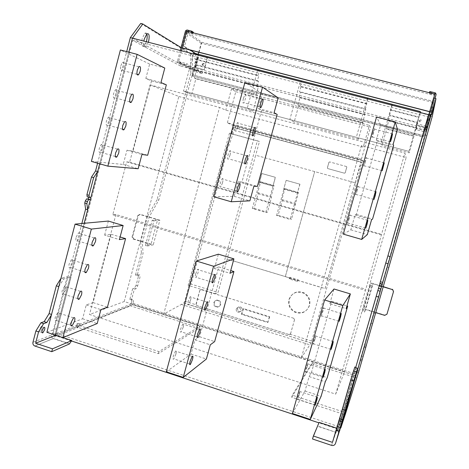 <?xml version="1.0" encoding="UTF-8"?>
<svg xmlns="http://www.w3.org/2000/svg" width="469" height="469" viewBox="0 0 469 469"><rect width="100%" height="100%" fill="white"/><g stroke="black" fill="none" stroke-linecap="round" stroke-linejoin="round"><path stroke-width="0.35" stroke-dasharray="2.35 1.76" d="M132.059 236.939L137.728 215.593L138.314 215.547L132.657 236.845L133.794 238.956L132.985 238.973L132.059 236.939L132.657 236.845M133.196 239.055L150.989 244.455L145.437 245.539L152.173 220.301L157.602 219.732L150.989 244.455M137.728 215.593L139.739 214.421L157.602 219.732M152.173 220.301L153.902 220.817L147.16 246.067L145.437 245.539M147.16 246.067L153.24 244.853L133.794 238.956M153.902 220.817L159.841 220.178L153.24 244.853M138.314 215.547L140.325 214.374L139.739 214.421M159.841 220.178L140.325 214.374M435.672 93.102L435.531 93.841L429.698 92.246L429.34 93.489L434.693 94.849L434.827 94.122L433.456 101.398L201.764 42.251L185.519 30.878L187.143 32.009L183.367 46.226L197.637 55.19L194.453 67.108L204.314 69.77L194.453 67.108L193.638 70.151L194.406 71.54L202.063 73.545L186.463 64.88L177.956 62.6L177.458 61.257L193.638 70.151M180.313 50.505L177.458 61.257M187.143 32.009L188.591 31.112L193.41 32.332M193.275 32.842L193.093 33.522L191.51 32.396M193.093 33.522L188.274 32.297L186.662 31.165M181.45 50.799L178.589 61.55L194.699 70.432L198.698 55.465L195.702 53.577M190.015 49.995L184.499 46.519L188.274 32.297M194.699 70.432L202.362 72.437L202.063 73.545M183.367 46.226L184.499 46.519M202.098 64.06L203.775 63.368L204.226 64.616L202.555 65.308L202.098 64.06M202.379 64.23L204.056 63.538L204.507 64.781L202.837 65.478L202.379 64.23M197.637 55.19L207.134 57.781L207.357 58.402L204.314 69.77M198.698 55.465L206.858 57.599L207.081 58.226L204.033 69.611M178.589 61.55L186.779 63.69L186.463 64.88M202.362 72.437L186.779 63.69M386.972 314.177L393.462 291.759M383.097 286.799L373.007 283.798L365.597 309.563L375.651 312.612M362.584 311.557L363.856 308.743L371.243 283.042L370.147 285.24L362.584 311.557L364.483 312.131L372.052 285.809L373.007 283.798M364.483 312.131L365.597 309.563M370.147 285.24L372.052 285.809M371.243 283.042L383.161 286.588M387.036 313.908L384.715 315.361M363.856 308.743L384.785 315.092M428.59 114.647L425.916 130.224L180.395 65.953L180.799 64.435L426.38 128.629M132.481 38.153L180.799 64.435M180.395 65.953L132.762 40.393L56.251 333.365L133.014 303.332L132.645 304.709L54.855 335.476L84.144 223.297L55.348 333.6L55.94 336.367L53.906 335.693L53.302 332.92L55.348 333.6M99.68 163.798L128.823 52.17L99.68 163.798M387.892 255.881L379.82 283.692M379.386 285.392L376.249 296.285M340.846 427.927L338.53 427.159L355.772 367.327L337.961 429.147L355.654 375.663L132.645 304.709L79.589 325.691L158.903 351.609L200.075 326.16L132.645 304.709L133.466 301.643L133.26 299.345L131.431 300.037L134.281 289.35L136.098 288.728L137.704 285.768L139.973 277.285L139.791 274.898L137.095 275.702L143.063 253.342L142.336 242.684L149.218 216.854L158.762 200.152L192.46 73.95L192.472 54.592L182.195 47.979M133.014 303.332L356.071 374.233L343.642 411.981L292.281 395.197L291.689 397.284L345.155 414.778M356.071 374.233L338.706 426.649L427.998 116.81L425.916 130.224M338.706 426.649L56.251 333.365M337.961 429.147L318.943 422.85M71.575 341.01L54.855 335.476M132.762 40.393L427.998 116.81M53.302 332.92L81.852 223.508M88.705 197.238L88.823 196.769L90.91 197.39M88.823 196.769L87.193 196.792M97.587 163.189L126.694 51.613M53.906 335.693L76.025 326.957L77.942 327.585L55.94 336.367M140.718 23.45L190.742 54.146L192.472 54.592M190.742 54.146L190.76 73.504L192.46 73.95M190.76 73.504L157.097 199.665L158.762 200.152M157.097 199.665L147.524 216.35L149.218 216.854M147.524 216.35L140.647 242.168L142.336 242.684M140.647 242.168L141.398 252.832L143.063 253.342M141.398 252.832L135.435 275.186L137.095 275.702M135.435 275.186L138.15 274.388L139.791 274.898M138.15 274.388L138.332 276.774L139.973 277.285M138.332 276.774L136.069 285.258L137.704 285.768M136.069 285.258L134.456 288.212L136.098 288.728M134.456 288.212L132.633 288.834L134.281 289.35M132.633 288.834L129.784 299.509L131.431 300.037M129.784 299.509L131.625 298.823L133.26 299.345M131.625 298.823L131.83 301.127L133.466 301.643M200.075 326.16L199.606 327.872L158.352 353.644L77.151 327.069L78.135 323.317L80.052 323.938L78.769 324.442L76.846 323.815L78.135 323.317M131.83 301.127L130.564 305.876L199.606 327.872M158.352 353.644L158.903 351.609M79.589 325.691L80.052 323.938M77.942 327.585L78.769 324.442M76.025 326.957L76.846 323.815M77.151 327.069L130.564 305.876M148.38 42.257L146 46.753C144.053 47.838 143.332 45.95 143.842 41.084M146.351 41.735L143.965 46.226C141.656 47.181 141.063 44.631 142.201 38.587L144.769 33.393C145.66 32.66 146.34 32.842 146.803 33.938M429.463 115.198L430.659 115.397L431.65 110.086L430.39 109.764L429.481 115.093L424.973 130.745L416.536 128.535L416.208 129.69L424.638 131.9L426.145 131.05L427.06 127.867L416.519 125.112L425.875 127.65L429.463 115.198L420.675 112.929L419.925 113.357L416.519 125.205M430.659 115.397L427.06 127.867L425.875 127.65M431.65 110.086L435.027 98.373M434.968 98.355L426.901 126.337L425.277 127.251L416.202 124.883L416.56 123.634L425.641 126.003L434.441 95.518L433.145 102.435L423.202 136.971L191.944 75.884L423.226 136.778M435.531 93.841L435.994 94.967M429.698 92.246L429.803 91.502M429.34 93.489L429.44 92.751M416.536 128.535L416.56 123.634M424.973 130.745L425.641 126.003M416.208 129.69L416.202 124.883M434.693 94.849L430.39 109.764M419.098 120.597L419.515 121.858L421.438 121.207L421.021 119.953L419.098 120.597M419.098 120.498L419.521 121.758L421.443 121.108L421.027 119.853L419.098 120.498M429.481 115.093L420.681 112.818L419.925 113.246L416.519 125.112M340.154 430.436L337.85 429.674L338.53 427.159M382.382 283.915L380.013 283.212M345.084 415.03L342.927 414.32L337.85 429.674M432.213 116.576L430.29 116.078L355.654 375.663L312.606 361.968L292.281 395.197M433.608 98.009L430.29 116.078M426.86 135.559L424.978 135.06M388.778 267.541L386.931 267.002M383.202 286.424L381.326 285.867M375.411 313.439L373.541 312.876M372.579 323.557L370.739 322.994M365.838 346.919L364.003 346.351M366.295 345.336L364.536 344.785M365.714 347.605L363.909 347.042M363.158 356.463L361.353 355.901M362.179 359.793L360.368 359.225M361.81 360.931L359.993 360.362M358.592 372.093L356.774 371.512M358.943 370.868L357.173 370.305M358.38 373.037L356.581 372.468M356.944 378.002L312.108 363.715L312.606 361.968M346.321 410.838L344.17 410.135L343.877 411.014L346.04 411.723M343.642 411.981L344.17 410.135M342.927 414.32L343.877 411.014M291.689 397.284L312.108 363.715M429.557 112.683L427.622 119.83L429.557 112.683M289.162 334.567L290.569 333.811L290.235 334.338L289.162 334.567L196.804 305.583L196.083 304.803L184.733 301.245L226.586 147.178L233.562 127.24L233.72 125.739L231.645 124.86L362.613 160.462L361.435 159.179L227.365 122.772L231.645 124.871L362.613 160.451L363.211 160.937L356.493 183.156L355.092 182.769L356.493 183.156L311.697 341.074L311.029 342.997L301.344 357.882L344.662 371.659L335.681 394.13L89.515 314.494L124.209 301.544L301.344 357.882L361.47 145.554L406.172 157.566L344.662 371.659M286.289 180.36L299.949 184.194L286.16 180.348L283.716 189.171L286.16 180.348M309.575 305.366C306.837 311.862 302.083 314.025 295.312 311.85C290.247 309.03 288.265 304.809 289.373 299.181C292.152 292.597 296.977 290.458 303.836 292.773C308.772 295.628 310.689 299.826 309.575 305.366M290.569 333.811L294.544 319.694L293.893 318.316L201.189 289.572L199.782 290.346L201.189 289.572M199.853 290.317L196.083 304.803M235.075 127.879L361.406 162.268L235.075 127.879L228.174 147.618L226.586 147.178L228.174 147.618L191.076 284.12L218.044 292.468L227.213 259.04L289.461 277.812L289.15 278.903L297.323 281.371L297.633 280.274L325.093 288.558L355.092 182.769L255.64 155.227L227.154 259.064L285.345 276.61L314.693 171.584L355.051 182.758L325.035 288.617L285.299 276.64L314.693 171.584M184.733 301.245L183.866 303.044L163.704 314.107L219.527 107.424L225.771 110.127L363.258 147.09L361.47 145.554M335.681 394.13L404.882 153.087L406.172 157.566M124.209 301.544L178.83 96.491L150.057 84.854L129.667 162.198L126.706 161.881L112.789 214.72L115.878 214.497L365.797 289.232M112.789 214.72L365.245 290.282M126.706 161.881L381.18 234.787M129.667 162.198L381.555 234.33M150.057 84.854L404.882 153.087M178.83 96.491L219.527 107.424M227.365 122.772L235.79 91.701L231.498 88.969L225.771 110.127M115.878 214.497L89.515 314.494M235.79 91.701L370.475 127.287L369.42 125.364L363.258 147.09M361.435 159.179L370.475 127.287M289.15 278.903L289.901 278.393L298.026 280.843L298.337 279.759L297.633 280.274M297.323 281.371L298.026 280.843M289.901 278.393L290.205 277.308L298.337 279.759M272.847 186.099L259.339 182.283L261.761 173.501L275.285 177.3L272.993 186.111L259.339 182.283M299.949 184.194L297.364 193.029L299.832 184.182M290.205 277.308L289.461 277.812M259.498 182.294L261.913 173.518L275.426 177.311L272.993 186.111M297.487 193.029L283.845 189.177M314.728 171.59L255.64 155.227M231.498 88.969L369.42 125.364M346.521 166.559L329.631 161.905L346.521 166.559L346.761 167.198L345.184 172.797L344.463 173.202L327.602 168.529L327.356 167.884L328.921 162.309L329.631 161.905M328.921 162.309L329.689 161.922M328.98 162.333L327.415 167.902L327.661 168.547L344.463 173.202M345.184 172.797L344.51 173.213M345.231 172.809L346.808 167.216L346.568 166.577M233.673 127.38L231.891 133.952L259.457 141.497L255.693 155.239M355.051 182.758L360.972 162.028M259.457 141.497L257.37 140.817L215.435 293.782L218.044 292.468M288.951 299.533C291.741 292.926 296.578 290.786 303.466 293.102C308.414 295.974 310.337 300.183 309.223 305.741C306.474 312.26 301.702 314.423 294.907 312.243C289.83 309.417 287.843 305.178 288.951 299.533M241.459 314.312L242.954 308.919L269.282 317.114L267.764 322.543L241.459 314.312L241.969 313.954L243.458 308.573L269.716 316.751L269.282 317.114M243.458 308.573L242.954 308.919M269.716 316.751L267.764 322.543M268.204 322.156L241.969 313.954M213.811 302.757C214.632 300.717 216.098 300.013 218.202 300.647C219.844 301.532 220.494 302.892 220.149 304.733C219.328 306.767 217.868 307.471 215.775 306.849C214.122 305.97 213.465 304.604 213.811 302.757M220.723 304.404C219.902 306.433 218.448 307.136 216.361 306.515C214.708 305.636 214.057 304.275 214.403 302.435C215.224 300.4 216.684 299.697 218.777 300.33C220.418 301.215 221.063 302.569 220.723 304.404M289.133 334.602L196.658 305.571L196.001 304.217L199.782 290.346M236.2 309.235C236.792 307.787 237.836 307.289 239.337 307.746L240.562 308.936L240.72 310.642C240.128 312.084 239.09 312.583 237.595 312.137L236.358 310.941L236.2 309.235M293.764 318.269L201.119 289.602M293.723 318.31L294.544 319.694M290.528 333.858L294.503 319.735M237.543 308.368C238.129 306.925 239.167 306.433 240.656 306.884L241.875 308.074L242.027 309.763C241.441 311.199 240.409 311.692 238.926 311.246L237.695 310.062L237.543 308.368M257.37 140.817L229.447 133.178L188.133 285.322L215.435 293.782M231.891 133.952L229.447 133.178M191.076 284.12L188.133 285.322M355.092 182.769L361.406 162.268M297.364 193.029L283.716 189.171M386.485 128.676L413.922 135.904L413.934 136.303L386.696 129.122L386.485 128.676L388.672 121.014L416.132 128.201L413.922 135.904M388.473 120.504L389.856 115.65L417.533 122.86L416.132 127.744L388.473 120.504L388.672 121.014M417.533 122.86L417.545 122.362L389.669 115.098L389.856 115.65M256.309 94.357L258.349 86.882L257.258 86.155L194.852 69.817L196.347 70.649L194.377 78.03L256.309 94.357L257.399 95.025L195.866 78.798L191.628 94.638L253.02 111.059L257.399 95.025M258.349 86.882L196.347 70.649M299.92 97.769L364.812 114.764L362.654 122.391L297.833 105.302L298.647 105.9L294.169 122.063L289.836 119.56L300.559 80.762L301.62 81.788L367.878 98.9L365.457 108.79L299.615 91.631L300.43 92.334L299.105 97.106L299.92 97.769L297.833 105.302M389.669 115.098L390.935 109.793L418.969 117.062L417.545 122.362M391.064 110.203L418.958 117.443M193.433 53.894L183.514 91.103L408.927 151.381L380.769 143.86L382.012 145.56L386.696 129.122M183.514 91.103L408.927 151.381L409.185 152.83L382.012 145.56M416.132 128.201L416.132 127.744M300.559 80.762L257.762 69.711L259.205 70.831L195.966 54.492L194.782 58.912L195.849 59.557L194.588 64.265L196.101 65.138L194.852 69.817M195.849 59.557L258.753 75.878L257.979 75.304L259.205 70.831M257.258 86.155L258.548 81.418L257.452 80.645L258.753 75.878M257.452 80.645L194.588 64.265M366.834 103.919L300.946 86.824L300.377 86.302L366.582 103.473M300.377 86.302L301.62 81.788M195.866 78.798L194.377 78.03M195.966 54.492L193.662 53.05M420.3 112.443L392.242 105.197L390.935 109.793M367.878 98.9L367.42 98.021L392.02 104.37L392.242 105.197M420.283 112.501L418.969 117.062M408.915 151.323L420.089 112.449M413.934 136.303L409.185 152.83M392.02 104.37L380.769 143.86M367.42 98.021L356.317 137.323L289.836 119.56M362.654 122.391L363.029 122.878L358.404 139.246L356.317 137.323M364.812 114.764L364.448 114.213L299.105 97.106M365.457 108.79L365.814 109.383L364.448 114.213M300.946 86.824L299.615 91.631M257.762 69.711L247.274 108.192L183.836 91.244L191.628 94.638M253.02 111.059L247.274 108.192M194.782 58.912L257.979 75.304M258.548 81.418L196.101 65.138M365.814 109.383L300.43 92.334M363.029 122.878L298.647 105.9M358.404 139.246L294.169 122.063M343.308 234.125L350.824 229.839L355.056 214.954L356.393 214.468L377.258 141.122L376.378 139.961L380.676 124.848L397.436 129.262M380.676 124.848L376.548 116.998M376.378 139.961L393.104 144.423M377.258 141.122L393.614 145.49M356.393 214.468L372.579 219.058M355.056 214.954L371.595 219.65M350.824 229.839L367.327 234.582M357.202 190.531L355.93 194.43C355.314 195.661 355.525 194.354 356.563 190.508L357.829 186.615C358.451 185.378 358.24 186.685 357.202 190.531M372.984 132.645L374.162 129.004C374.79 127.779 374.549 129.21 373.453 133.29L372.275 136.936C371.653 138.162 371.888 136.731 372.984 132.645M349.135 218.941L347.816 222.98C347.207 224.205 347.406 222.951 348.408 219.228L349.727 215.189C350.337 213.964 350.144 215.212 349.135 218.941M365.31 161.981L364.085 165.75C363.463 166.982 363.686 165.616 364.753 161.647L365.978 157.883C366.6 156.652 366.377 158.018 365.31 161.981M166.302 371.794L191.059 354.036L194.934 339.873L199.606 336.765L218.724 266.937L214.433 268.549L229.962 273.275M214.433 268.549L218.366 254.18M218.724 266.937L230.701 270.578M199.606 336.765L214.655 341.59M194.934 339.873L210.294 344.815M191.059 354.036L206.389 359.019M183.221 327.21L181.227 331.812C180.219 332.75 180.073 331.683 180.794 328.611L182.781 324.015C183.795 323.077 183.942 324.138 183.221 327.21M195.684 273.849L197.513 269.558C198.58 268.567 198.733 269.716 197.971 273.011L196.136 277.302C195.075 278.293 194.922 277.144 195.684 273.849M175.898 354.118L173.817 358.885C172.838 359.787 172.703 358.756 173.401 355.795L175.476 351.035C176.461 350.132 176.602 351.158 175.898 354.118M190.578 300.172L188.661 304.621C187.629 305.583 187.483 304.475 188.221 301.297L190.127 296.854C191.17 295.886 191.323 296.994 190.578 300.172M46.906 332.304L82.614 318.791L86.261 304.932L93.061 302.611L111.094 234.236L104.634 235.121L119.413 239.618M104.634 235.121L108.333 221.057M111.094 234.236L120.111 236.974M93.061 302.611L107.413 307.213M86.261 304.932L100.894 309.634M82.614 318.791L97.218 323.534M65.748 289.666L63.415 294.022C62.002 294.796 61.591 293.67 62.195 290.651L64.523 286.295C65.947 285.521 66.358 286.647 65.748 289.666M76.142 237.162L78.27 233.087C79.771 232.266 80.205 233.474 79.572 236.71L77.432 240.79C75.943 241.611 75.515 240.398 76.142 237.162M58.889 315.959L56.45 320.468C55.078 321.206 54.685 320.122 55.272 317.208L57.699 312.706C59.088 311.961 59.481 313.046 58.889 315.959M72.642 263.25L70.414 267.465C68.955 268.262 68.538 267.096 69.154 263.971L71.376 259.756C72.842 258.958 73.264 260.119 72.642 263.25M292.404 413.5L304.985 391.058L309.1 376.589L311.416 372.609L331.706 301.262L329.824 303.683L346.151 308.655M329.824 303.683L334.004 288.992M331.706 301.262L346.943 305.894M311.416 372.609L327.227 377.674M309.1 376.589L325.252 381.784M304.985 391.058L321.101 396.293M307.154 366.817L305.542 371.688C304.991 372.802 305.137 371.8 305.987 368.681L307.6 363.821C308.151 362.701 308.004 363.698 307.154 366.817M321.91 312.589L323.399 308.057C323.985 306.884 323.821 307.969 322.912 311.31L321.417 315.848C320.837 317.021 321.001 315.93 321.91 312.589M299.333 394.37L297.657 399.418C297.117 400.497 297.264 399.535 298.085 396.528L299.755 391.486C300.295 390.401 300.154 391.363 299.333 394.37M315.016 339.134L313.462 343.83C312.893 344.979 313.052 343.935 313.925 340.705L315.479 336.009C316.047 334.86 315.895 335.904 315.016 339.134M213.858 196.757L234.183 196.329L238.164 181.779L241.969 182.007L261.608 110.274L258.208 108.462L262.247 93.689L278.176 97.88M262.247 93.689L244.882 82.544M258.208 108.462L274.101 112.701M261.608 110.274L277.173 114.424M241.969 182.007L257.37 186.375M238.164 181.779L253.887 186.24M234.183 196.329L249.871 200.838M230.044 155.116L228.514 158.827C227.377 159.876 227.231 158.51 228.081 154.723L229.605 151.012C230.754 149.969 230.9 151.335 230.044 155.116M243.429 98.279L244.836 94.814C246.002 93.765 246.137 95.254 245.24 99.27L243.833 102.746C242.672 103.79 242.537 102.306 243.429 98.279M222.505 182.84L220.905 186.68C219.779 187.723 219.633 186.404 220.459 182.74L222.054 178.906C223.185 177.862 223.338 179.176 222.505 182.84M237.625 127.263L236.153 130.851C235.004 131.9 234.863 130.476 235.737 126.571L237.203 122.984C238.358 121.934 238.498 123.365 237.625 127.263M91.396 161.406L123.224 164.455L126.97 150.215L133.014 151.1L151.522 80.903L145.841 78.505L149.64 64.054L164.795 68.046M149.64 64.054L120.404 49.966M145.841 78.505L160.961 82.538M151.522 80.903L166.343 84.854M133.014 151.1L147.682 155.262M126.97 150.215L141.937 154.465M123.224 164.455L138.162 168.746M109.617 121.577L107.852 125.117C106.246 125.997 105.783 124.572 106.463 120.85L108.228 117.314C109.84 116.435 110.309 117.86 109.617 121.577M120.826 65.766L122.438 62.453C124.092 61.574 124.561 63.11 123.851 67.061L122.233 70.379C120.586 71.259 120.123 69.723 120.826 65.766M102.553 148.65L100.712 152.302C99.123 153.175 98.666 151.809 99.334 148.198L101.175 144.546C102.77 143.672 103.227 145.038 102.553 148.65M116.717 94.386L115.028 97.81C113.404 98.689 112.935 97.212 113.627 93.372L115.315 89.954C116.951 89.069 117.42 90.546 116.717 94.386M191.944 75.884L192.237 74.776L423.56 135.623M192.237 74.776L423.542 135.74M198.756 52.247L201.183 43.166L433.145 102.435M192.677 75.011L198.229 54.228M201.183 43.166L185.531 32.297L434.441 95.518M185.531 32.297L181.421 47.779M433.456 101.398L423.202 136.971M201.764 42.251L192.677 76.265M278.123 215.277L291.56 219.158L290.159 219.457L276.575 215.535L278.123 215.277L282.191 200.632L281.875 199.577L284.912 188.649L284.044 188.626L297.68 192.478L290.159 219.457M276.575 215.535L284.044 188.626M297.68 192.478L298.46 192.478L291.56 219.158M282.191 200.632L295.652 204.472M284.912 188.649L298.46 192.478M281.875 199.577L295.406 203.435M252.328 208.529L254.134 208.353L258.149 193.773L257.727 192.695L260.723 181.82L259.697 181.749L273.192 185.56L265.765 212.41L252.328 208.529L259.697 181.749M258.149 193.773L271.475 197.572L267.43 212.193L265.765 212.41M254.134 208.353L267.43 212.193M257.727 192.695L271.111 196.511L271.475 197.572M260.723 181.82L274.125 185.607L271.111 196.511M273.192 185.56L274.125 185.607M55.741 335.229L70.989 277.191L55.741 335.229M58.795 286.618L63.755 278.961L70.989 277.191L67.266 276.651L52.44 333.488L56.18 333.875M58.959 286.67L51.555 314.435M51.414 314.986L51.719 314.488M63.755 278.961L61.128 278.129L67.266 276.651M42.022 328.746L40.24 331.894C39.337 332.298 39.079 331.554 39.466 329.678L41.243 326.53C42.151 326.125 42.409 326.864 42.022 328.746M61.128 278.129L60.917 278.469M312.524 439.002L319.143 422.376M332.451 442.378L337.158 428.338L336.572 428.144M337.293 426.268L336.209 429.903L337.293 426.268M354.834 366.993L337.592 426.849L354.834 366.993M337.158 428.338L337.592 426.849L339.116 427.499L336.015 432.137L337.592 426.849M188.591 31.112L186.979 29.969M195.808 67.548L198.985 55.647M178.279 62.74L194.406 71.54M426.145 131.05L426.901 126.337M435.05 93.607L435.191 92.868M425.277 127.251L424.638 131.9M233.562 127.24L362.865 162.432M233.72 125.739L363.211 160.937M311.697 341.074L290.235 334.338M181.374 304.41L309.833 344.832M183.866 303.044L311.029 342.997M34.894 346.046L53.179 338.554C51.783 337.821 51.221 336.66 51.49 335.071L32.947 342.317M51.49 335.071L52.44 333.488M55.729 335.259L53.355 338.618L69.441 343.953M331.583 445.38L335.945 432.354L317.853 426.35M339.626 430.63C338.899 432.189 337.674 432.758 335.945 432.354L317.935 426.139M340.224 428.613L339.116 427.499L356.387 367.59M132.985 238.973L133.583 238.873M177.956 62.6L194.102 71.405M146.82 33.92L144.769 33.393M146 46.753L143.965 46.226M430.243 115.374L426.655 127.826M433.591 107.489L431.263 106.897M429.874 120.41L427.622 119.83M311.053 342.956L183.912 303.009M294.907 312.243L295.312 311.85M215.775 306.849L216.361 306.515M239.337 307.746L240.656 306.884M218.202 300.647L218.777 300.33M237.595 312.137L238.926 311.246M303.466 293.102L303.836 292.773M373.805 199.425L355.93 194.43M392.524 133.858L374.162 129.004M365.621 228.069L347.816 222.98M384.252 162.837L365.978 157.883M367.843 220.342L349.727 215.189M376.027 191.663L357.829 186.615M390.296 141.732L372.275 136.936M382.03 170.646L364.085 165.75M197.109 336.906L181.227 331.812M214.415 274.728L197.513 269.558M189.664 364.067L173.817 358.885M206.964 302.112L190.127 296.854M192.167 356.469L175.476 351.035M199.542 329.355L182.781 324.015M212.105 282.221L196.136 277.302M204.59 309.622L188.661 304.621M77.877 298.665L63.415 294.022M94.292 237.988L78.27 233.087M70.895 325.193L56.45 320.468M87.334 264.745L71.376 259.756M73.527 317.859L57.699 312.706M80.416 291.366L64.523 286.295M91.947 245.252L77.432 240.79M84.895 272.014L70.414 267.465M322.983 377.281L305.542 371.688M341.262 313.521L323.399 308.057M315.039 405.105L297.657 399.418M333.26 341.567L315.479 336.009M317.384 397.22L299.755 391.486M325.304 369.466L307.6 363.821M338.993 321.253L321.417 315.848M330.967 349.335L313.462 343.83M244.724 163.359L228.514 158.827M262.194 99.399L244.836 94.814M237.056 191.299L220.905 186.68M254.485 127.668L237.203 122.984M239.196 183.778L222.054 178.906M246.817 155.796L229.605 151.012M260.178 107.096L243.833 102.746M252.433 135.289L236.153 130.851M122.556 129.221L107.852 125.117M138.877 66.797L122.438 62.453M115.356 156.494L100.712 152.302M131.683 94.386L115.315 89.954M117.414 149.165L101.175 144.546M124.531 121.84L108.228 117.314M137.054 74.325L122.233 70.379M129.79 101.832L115.028 97.81M42.005 332.48L40.24 331.894M69.688 343.812L53.613 338.477L34.712 345.975M43.898 327.403L41.243 326.53M336.209 429.903L339.216 430.9M337.797 424.345L340.828 425.342"/><path stroke-width="0.7" d="M126.694 51.613L130.353 37.602L132.481 38.153L128.823 52.17L132.481 38.153L142.816 23.983L181.087 47.574L185.519 30.878L180.313 50.505M434.968 98.355L436.1 94.439L435.672 93.102L435.191 92.868L429.803 91.502L429.44 92.751L434.827 94.122L433.702 98.033L434.827 94.122L185.519 30.878L186.979 29.969L191.833 31.2L191.51 32.396L186.662 31.165L181.45 50.799M193.275 32.842L193.41 32.332L191.833 31.2M195.702 53.577L190.015 49.995M375.651 312.612L384.715 315.361L386.972 314.177L393.462 291.759L392.612 289.437L393.509 291.536M383.161 286.588L392.559 289.654M392.195 289.508L383.097 286.799M392.254 289.291L392.612 289.437M132.481 38.153L428.59 114.647L387.892 255.881L433.608 98.009L435.988 98.613L432.213 116.576L426.86 135.559L366.295 345.336M84.144 223.297L99.68 163.798L97.652 171.554L93.63 177.651L89.016 195.344L89.286 197.414L90.91 197.39L90.37 199.448L88.747 199.483L87.386 201.576L86.847 203.652L87.68 209.749L84.144 223.297M379.872 283.71L379.386 285.392L379.872 283.71M345.155 414.778L340.846 427.927L378.612 296.994L376.249 296.285L355.772 367.327L379.192 285.885L379.386 285.392L381.754 286.096L382.382 283.915L382.2 284.402L379.82 283.692L385.753 263.015L387.892 255.881L390.267 256.572L431.017 115.274L428.59 114.647M318.943 422.85L71.575 341.01M81.852 223.508L85.604 209.127L87.68 209.749M85.604 209.127L84.748 203.03L86.847 203.652M84.748 203.03L85.294 200.955L87.386 201.576M85.294 200.955L86.654 198.862L88.747 199.483M86.654 198.862L90.37 199.448M88.289 198.833L88.705 197.238M89.016 195.344L86.917 194.723L87.193 196.792L89.286 197.414M86.917 194.723L91.525 177.036L93.63 177.651M91.525 177.036L95.565 170.945L97.652 171.554M95.565 170.945L97.587 163.189M130.353 37.602L140.718 23.45L142.816 23.983M143.842 41.084L144.259 39.115L146.82 33.92C149.142 32.977 149.728 35.521 148.579 41.553L148.38 42.257M146.803 33.938C147.372 35.65 147.284 38.012 146.551 41.026L146.351 41.735M435.027 98.373L435.994 94.967M378.612 296.994L380.207 291.237L377.826 290.528M380.207 291.237L380.846 289.045L378.46 288.329M380.846 289.045L381.567 286.594L379.192 285.885M381.567 286.594L381.754 286.096M382.2 284.402L382.745 282.444L380.359 281.734M382.745 282.444L388.15 263.713L385.753 263.015M388.15 263.713L390.267 256.572M431.017 115.274L435.988 98.613M366.348 345.354L358.943 370.868M358.984 370.879L345.184 414.789M431.627 114.624L433.591 107.489L431.627 114.624M420.283 112.501L420.341 111.563L193.662 53.05L193.433 53.894M420.089 112.449L420.341 111.563M395.244 121.893L376.548 116.998L343.308 234.125L361.687 239.43L367.327 234.582L371.595 219.65L372.579 219.058L393.614 145.49L393.104 144.423L397.436 129.262L395.244 121.893L361.687 239.43M375.247 195.555L374.016 199.483L376.027 191.663L375.247 195.555M391.381 137.523L392.524 133.858L391.65 138.121L390.501 141.785L391.381 137.523M367.104 224.059L365.826 228.127L367.843 220.342L367.104 224.059M383.067 166.63L384.252 162.837L382.241 170.704L383.067 166.63M233.925 258.865L218.366 254.18L196.394 261.022L166.302 371.794L183.227 377.393L206.389 359.019L210.294 344.815L214.655 341.59L233.931 271.557L229.962 273.275L233.925 258.865L213.606 266.257L183.227 377.393M196.394 261.022L213.606 266.257M230.701 270.578L233.931 271.557M199.864 332.527L197.924 337.17C196.974 338.126 196.869 337.07 197.607 333.992L199.542 329.355C200.498 328.394 200.603 329.455 199.864 332.527M212.633 279.049L214.415 274.728C215.423 273.714 215.529 274.852 214.749 278.152L212.955 282.479C211.959 283.493 211.853 282.35 212.633 279.049M192.478 359.524L190.449 364.325C189.529 365.251 189.429 364.231 190.144 361.265L192.167 356.469C193.093 355.537 193.199 356.557 192.478 359.524M205.1 306.585L206.964 302.112C207.943 301.121 208.048 302.218 207.286 305.407L205.422 309.886C204.449 310.871 204.343 309.774 205.1 306.585M123.142 225.513L108.333 221.057L75.063 224.135L46.906 332.304L62.946 337.61L97.218 323.534L100.894 309.634L107.413 307.213L125.586 238.639L119.413 239.618L123.142 225.513L91.355 229.089L62.946 337.61M75.063 224.135L91.355 229.089M120.111 236.974L125.586 238.639M81.536 294.714L79.249 299.105C77.883 299.896 77.514 298.776 78.13 295.751L80.416 291.366C81.788 290.569 82.163 291.683 81.536 294.714M92.205 242.092L94.292 237.988C95.735 237.144 96.133 238.346 95.483 241.588L93.384 245.697C91.953 246.536 91.555 245.334 92.205 242.092M74.612 321.089L72.226 325.633C70.901 326.389 70.543 325.31 71.147 322.396L73.527 317.859C74.858 317.091 75.222 318.17 74.612 321.089M85.153 268.983L87.334 264.745C88.747 263.918 89.128 265.079 88.494 268.209L86.302 272.46C84.901 273.275 84.52 272.12 85.153 268.983M350.366 293.916L334.004 288.992L324.612 300.002L292.404 413.5L310.302 419.421L321.101 396.293L325.252 381.784L327.227 377.674L347.687 306.116L346.151 308.655L350.366 293.916L342.816 305.536L310.302 419.421M324.612 300.002L342.816 305.536M346.943 305.894L347.687 306.116M324.73 372.439L323.17 377.346L323.745 374.368L325.304 369.466L324.73 372.439M339.82 318.088L341.262 313.521L340.635 316.745L339.187 321.312L339.82 318.088M316.833 400.08L315.221 405.163L317.384 397.22L316.833 400.08M331.765 346.298L333.26 341.567L332.662 344.656L331.161 349.393L331.765 346.298M262.546 87.164L244.882 82.544L213.858 196.757L231.229 201.77L249.871 200.838L253.887 186.24L257.37 186.375L277.173 114.424L274.101 112.701L278.176 97.88L262.546 87.164L231.229 201.77M247.122 159.87L245.621 163.611C244.548 164.678 244.449 163.318 245.328 159.524L246.817 155.796C247.896 154.723 247.995 156.083 247.122 159.87M260.817 102.893L262.194 99.399C263.291 98.332 263.379 99.809 262.452 103.837L261.075 107.337C259.984 108.403 259.896 106.926 260.817 102.893M239.507 187.688L237.947 191.551C236.886 192.618 236.786 191.311 237.636 187.635L239.196 183.778C240.257 182.711 240.363 184.012 239.507 187.688M253.049 131.279L254.485 127.668C255.576 126.595 255.669 128.014 254.767 131.924L253.33 135.535C252.246 136.608 252.158 135.189 253.049 131.279M137.118 54.34L120.404 49.966L91.396 161.406L107.841 166.149L138.162 168.746L141.937 154.465L147.682 155.262L166.343 84.854L160.961 82.538L164.795 68.046L137.118 54.34L107.841 166.149M125.798 126.085L124.062 129.643C122.52 130.546 122.098 129.133 122.802 125.399L124.531 121.84C126.085 120.943 126.507 122.356 125.798 126.085M137.294 70.133L138.877 66.797C140.466 65.895 140.893 67.425 140.155 71.388L138.566 74.723C136.983 75.632 136.561 74.096 137.294 70.133M118.669 153.24L116.857 156.922C115.333 157.819 114.917 156.453 115.609 152.835L117.414 149.165C118.944 148.268 119.366 149.629 118.669 153.24M130.03 97.833L131.683 94.386C133.26 93.483 133.683 94.955 132.962 98.801L131.302 102.248C129.737 103.151 129.315 101.679 130.03 97.833M198.229 54.228L198.756 52.247M182.195 47.979L429.481 111.698M181.087 47.574L429.516 111.581M51.737 351.686L69.441 343.953L71.757 340.558L52.475 348.842L51.737 351.686L34.712 345.975C33.252 345.207 32.66 343.988 32.947 342.317L35.89 330.979L40.967 322.754L44.15 321.646L49.087 313.632L56.315 285.826L58.795 286.618M51.414 314.986L46.8 322.52L43.64 323.633L38.575 331.864L35.632 343.214L55.729 335.259L71.757 340.558M35.632 343.214L52.475 348.842M44.672 329.619L42.896 332.773C41.999 333.178 41.741 332.439 42.128 330.557L43.898 327.403C44.801 326.999 45.059 327.737 44.672 329.619M60.917 278.469L56.315 285.826M38.575 331.864L35.89 330.979M51.555 314.435L49.087 313.632M43.64 323.633L40.967 322.754M46.8 322.52L44.15 321.646M342.294 409.308L332.451 442.378L313.38 436.012L312.524 439.002L331.583 445.38C333.494 445.82 334.802 445.163 335.517 443.404L353.778 380.84L350.771 379.878L342.294 409.308L345.29 410.281M313.38 436.012L319.143 422.376L336.572 428.144M350.771 379.878L354.834 366.993L357.554 368.534L340.224 428.613M357.554 368.534L356.452 371.835L353.462 370.891M339.755 428.983L340.828 425.342L339.755 428.983M356.452 371.835L353.778 380.84M335.91 430.366L338.981 431.38M339.492 418.67L342.511 419.661M338.788 420.734L341.837 421.737M436.1 94.439L435.953 95.166M335.517 443.404L340.224 428.625M197.924 337.17L197.109 336.906M190.449 364.325L189.664 364.067M212.955 282.479L212.105 282.221M205.422 309.886L204.59 309.622M79.249 299.105L77.877 298.665M72.226 325.633L70.895 325.193M93.384 245.697L91.947 245.252M86.302 272.46L84.895 272.014M245.621 163.611L244.724 163.359M237.947 191.551L237.056 191.299M261.075 107.337L260.178 107.096M253.33 135.535L252.433 135.289M124.062 129.643L122.556 129.221M116.857 156.922L115.356 156.494M138.566 74.723L137.054 74.325M131.302 102.248L129.79 101.832M42.896 332.773L42.005 332.48"/></g></svg>
